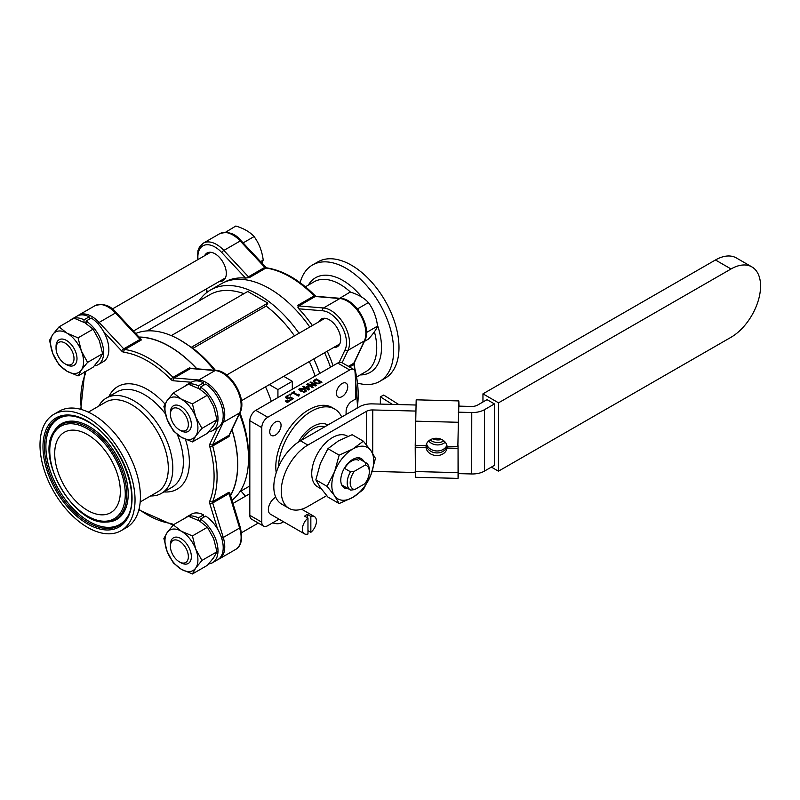 <?xml version="1.0" encoding="UTF-8"?>
<svg xmlns="http://www.w3.org/2000/svg" width="800" height="800" viewBox="0 0 800 800"><rect width="100%" height="100%" fill="white"/><g stroke="black" fill="none" stroke-linecap="round" stroke-linejoin="round"><path stroke-width="1.2" d="M287.15 400.57L289.11 401.47M288.78 401.66L286.71 400.27L289.62 401.17L288.78 401.66M287.22 400.53L287.22 399.98M306.07 387.74L308.32 389.59L308.01 386.62L306.07 387.74L308.32 389.03M304.51 388.48L304.71 387.81L302.74 386.67L303.48 386.24L305.45 387.38L307.99 385.91L308.8 386.38L309.19 389.58L308.49 389.98L305.33 388.16L304.65 388.56L304.03 388.2L304.71 387.81M303.22 386.94L305.45 387.93L307.99 386.47L308.8 386.93L309.13 389.61M303.48 386.79L303.48 386.24M305.45 387.93L305.45 387.38M307.99 386.47L307.99 385.91M308.8 386.93L308.8 386.38M321.98 382.2L318.15 383.88L314.57 383.15L313.33 381.08L316.23 378.88L321.98 382.2M313.3 381.74L316.23 378.88M316.23 379.43L321.5 382.47M314.34 381.17L315.37 382.7L318.11 383.27L320.55 382.25L316.13 379.7L314.29 381.99L315.37 383.25L318.11 383.82L318.11 383.27M318.11 383.82L320.55 382.25M298.91 389.55L299.58 388.9L304.41 389.57L306.24 391.15M300.21 388.72L299.97 389.56L303.48 391.58L304.92 391.44L305.17 390.59L303.62 389.47L300.21 388.72L299.97 390.11L300.21 389.27L299.97 390.11L303.48 392.13L304.92 391.99L305.17 391.15L304.92 391.99M300.73 391.14L298.85 389.27L299.58 388.35L304.41 389.02L306.29 390.88L305.56 391.81L300.73 391.14M304.92 391.44L305.17 390.59M315.53 385.92L308.66 384.63L313.21 387.25L312.5 387.67L306.75 384.35L307.61 383.85L315.11 385.25L310.15 382.38L310.87 381.97L316.62 385.29L315.53 385.92M312.74 387.53L308.66 384.63M310.63 382.66L310.87 381.97M310.87 382.53L316.14 385.57M307.23 384.62L315.11 385.8L315.11 385.25M307.61 384.41L307.61 383.85M291.88 393.49L294.31 392.21M299.17 395.01L298.78 396.16M298.78 395.61L298.19 395.95L293.01 392.96L291.4 393.21L294.2 391.59L294.79 391.93L293.75 392.53L297.6 394.76L299.17 394.46L298.45 395.8M293.75 392.53L297.6 395.31L298.73 394.76M294.2 392.15L294.2 391.59M297.6 395.31L297.6 394.76M298.64 394.71L298.64 394.16M290.21 395.17L289.11 394.53L290.03 394L291.13 394.64L290.21 395.17M289.59 394.81L290.03 394M290.03 394.56L290.65 394.91M285.41 397.73L286.26 396.59L288.2 395.97M290.05 400.4L291.98 398.73L290.45 397.85L288.27 398.73L286.29 398.27L285.41 397.13M288.09 395.91L286.43 397.11L287.08 398.37L288.23 398.66L290.44 397.54L292.92 398.97M290.44 397.54L290.44 396.98L293.4 398.7L290.24 400.52L289.57 400.13L291.98 398.73M285.41 397.18L288.09 395.36M286.91 396.43L286.43 397.11L288.23 398.11L290.44 396.98M288.23 398.66L288.23 398.11M288.17 402.01L287.32 402.5L285.26 401.11L288.17 402.01M285.7 401.41L285.76 400.82M285.76 401.37L287.65 402.31M349.69 369.96L267.78 417.25L255.8 410.34L337.72 363.05L349.69 369.96A8.47 4.89 -60 0 1 353.93 369.54A8.47 4.89 -60 0 1 355.68 373.42L355.68 399L352.09 401.07A8.47 4.89 120 0 0 346.1 411.44L346.1 414.5M261.79 522.21L249.82 515.3L249.82 420.71L261.79 427.62L261.79 522.21A8.47 4.89 -60 0 0 263.55 526.09A8.47 4.89 -60 0 0 267.78 525.67L279.04 519.16M319.71 373.44A96.54 55.74 -120 0 0 313.83 358.93M299.01 333.27A96.54 55.74 -120 0 0 210.46 290.03A96.54 55.74 -120 0 0 199.04 300.93M243.94 293.67A92.81 53.58 -120 0 0 209.69 294.78L147.14 330.9M171.28 335.62L247.74 291.48L267.86 303.09L266.15 306.08L192.95 348.34L180.26 340.12A96.54 55.74 -120 0 0 135.72 333.49M315.11 376.1A92.81 53.58 -120 0 0 309.31 361.54M294.49 335.88A92.81 53.58 -120 0 0 266.15 306.08M267.86 303.09L191.24 347.33M239.92 412.83A92.81 53.58 -120 0 1 248.52 455.31L248.52 458.35A96.54 55.74 -120 0 0 239.45 413.84M214.27 370.23A96.54 55.74 -120 0 0 180.26 340.12M231.99 500.24A96.54 55.74 -120 0 0 248.52 458.35M215.38 370.32A92.81 53.58 -120 0 0 192.95 348.34M341.71 417.03A46.57 26.89 120 0 0 334.66 409A46.57 26.89 120 0 0 299.36 420.86A46.57 26.89 120 0 0 278.46 466.85M276.23 472.7A46.57 26.89 -60 0 1 275.8 466.83A46.57 26.89 -60 0 1 296.13 419.96A46.57 26.89 -60 0 1 332.02 407.48L334.66 409M292.31 389.26L292.31 381.3L283.7 376.33M292.31 381.3L277.93 389.6L269.33 384.63M271.33 401.38A92.81 53.58 -120 0 0 265.53 386.82M277.93 389.6L277.93 397.56M249.82 469.53L249.63 469.42A92.81 53.58 -120 0 0 249.82 468.55M249.82 437.33A92.81 53.58 -120 0 0 249.63 436.24L249.82 436.13M272.66 522.85A26.35 15.21 -120 0 0 282.3 522.5A26.35 15.21 -120 0 0 283.45 521.71M241.02 491.03L245.47 496.22M281.06 425.3A8 4.62 -60 0 1 277.56 433.35A8 4.62 -60 0 1 271.4 435.49A8 4.62 -60 0 1 271.4 426.25A8 4.62 -60 0 1 279.4 421.64A8 4.62 -60 0 1 281.06 425.3M347.73 386.8A8 4.62 -60 0 1 344.24 394.85A8 4.62 -60 0 1 338.07 397A8 4.62 -60 0 1 338.07 387.76A8 4.62 -60 0 1 346.08 383.14A8 4.62 -60 0 1 347.73 386.8M261.79 427.62A8.47 4.89 -60 0 1 267.78 417.25M249.82 515.3A8.47 4.89 120 0 0 251.57 519.17L263.55 526.09M255.8 410.34A8.47 4.89 120 0 0 249.82 420.71M353.93 369.54L341.95 362.63A8.47 4.89 120 0 0 337.72 363.05M230.57 495.6A96.54 55.74 -120 0 0 237.74 464.57A96.54 55.74 -120 0 0 232 429.6M196.89 368.8A96.54 55.74 -120 0 0 139.02 337.04M330.49 367.22A96.54 55.74 -120 0 0 324.61 352.71M309.79 327.04A96.54 55.74 -120 0 0 221.24 283.81L210.46 290.03M369.33 471.75L369.33 470.02A15.65 9.04 120 0 0 366.09 462.85A15.65 9.04 120 0 0 366.06 462.84L365.22 465.04A13.53 7.81 -60 0 1 369.33 471.75A13.53 7.81 -60 0 1 364.78 483.77L354.71 489.57A13.53 7.81 -60 0 1 354.32 471.32L350.49 471.8A15.65 9.04 120 0 0 350.44 489.96A15.65 9.04 120 0 0 350.75 490.13L354.71 489.57M366.09 462.85L357.34 457.8L366.06 462.84M350.49 471.8L344.34 468.25M365.22 465.04L354.32 471.32M301.63 440.11A26.35 15.21 -60 0 1 324.72 426.81M298.38 442.07A29.34 16.94 -60 0 1 327.82 424.95A29.34 16.94 -60 0 1 327.88 424.99M372.16 471.39A8.47 4.88 -179.9 0 1 372.68 471.4L372.68 469.78M372.7 453.34L372.76 409.95A8.47 4.88 0.1 0 0 366.4 411.37L366.36 444.73M326.7 495.63L307.8 506.51A37.6 21.71 -60 0 1 289.04 508.35A37.6 21.71 -60 0 1 283.28 478.2A37.6 21.71 -60 0 1 307.87 445.07L366.4 411.37M458.57 406.12L471.33 406.45A8.47 4.88 0.1 0 0 477.69 405.03L487.03 399.65L494.45 403.93L494.38 465.38L484.41 471.12L484.48 409.68A16.94 9.76 -179.9 0 1 471.77 412.52L471.69 473.96A16.94 9.76 0.1 0 0 484.41 471.12M307.87 445.07L300.45 440.79L359.61 406.72A16.94 9.76 -179.9 0 1 372.32 403.88L415.67 405.01M428.64 440.97A10.57 8.63 -175.7 0 0 437.32 444.92A10.57 8.63 -175.7 0 0 445.22 442.22M372.76 409.95L415.42 411.06M458.22 412.17L471.77 412.52M484.48 409.68L494.45 403.93M471.69 473.96L458.11 473.61M415.18 472.5L372.68 471.4M446.86 445.38A10.57 8.63 4.3 0 1 436.86 450.97A10.57 8.63 4.3 0 1 426.54 443.85M300.45 440.79A37.6 21.71 120 0 0 275.85 473.91A37.6 21.71 120 0 0 281.61 504.07L289.04 508.35M751.9 266.92L736.33 257.93A41.83 24.15 120 0 0 715.46 259.98L482.96 393.84L498.53 402.83L731.03 268.97A41.83 24.15 -60 0 1 751.9 266.92A41.83 24.15 -60 0 1 758.31 300.47A41.83 24.15 -60 0 1 730.94 337.33L498.45 471.19L491.38 467.1M498.53 402.83L498.45 471.19M482.96 393.84L482.95 401.99M447.16 446.31L447.03 448.04A10.57 8.63 4.3 0 1 436.52 455.54A10.57 8.63 4.3 0 1 426.02 447.49L426.22 444.88A10.57 8.63 -175.7 0 0 436.17 452.9A10.57 8.63 -175.7 0 0 447.06 446.31A10.57 8.63 4.3 0 0 436.54 438.27A10.57 8.63 4.3 0 0 426.03 445.76L415.21 445.48L416.18 399.82L458.82 400.92L457.85 446.59L447.04 446.31M443.93 440.93A10.57 8.63 4.3 0 1 430.11 439.88M432.68 438.76A10.57 8.63 -175.7 0 0 441.55 439.43M457.85 446.59L458.8 406.12M426.02 447.49L415.21 447.21L415.34 445.49M458.25 473.61L458.05 445.7L458.06 478.38L415.42 477.28L415.21 447.21M457.85 448.32L447.03 448.04M398.82 404.57L383.71 395.05L380.36 396.82L392.41 404.4M380.36 396.82L380.35 404.09M458.06 478.38L458.54 473.62M459.06 406.13L458.82 400.92M344.6 468.4A14.12 8.16 -60 0 1 351.61 461.04A14.12 8.16 -60 0 1 358.68 460.34M363.84 461.56A16.95 9.78 120 0 0 352.77 459.4A16.95 9.78 120 0 0 341.01 477.33A16.95 9.78 120 0 0 348.19 488.66M370.92 474.85A29.64 17.11 120 0 0 370.92 450.66A29.64 17.11 120 0 0 352.77 449.03A29.64 17.11 120 0 0 334.62 471.61A29.64 17.11 120 0 0 334.62 495.81A29.64 17.11 120 0 0 352.77 497.43A29.64 17.11 120 0 0 370.92 474.85L363.35 489.57L352.77 497.43L339.15 503.55L334.62 495.81L327.05 486.33L334.62 471.61L339.15 455.15L352.77 449.03L363.35 441.18L370.92 450.66L375.45 458.39L370.92 474.85M363.35 441.18L352.15 434.71L338.54 440.82L327.95 448.68L320.39 463.4L315.85 479.86L320.39 487.6L327.95 497.08L339.15 503.55M339.15 455.15L327.95 448.68M327.05 486.33L315.85 479.86M347.79 436.37L347.27 436.07A29.44 16.99 -60 0 0 318.5 451.94A29.44 16.99 -60 0 0 316.59 486.2L321.37 488.96M321.53 489.18L318.28 487.18M333.08 365.72A96.37 55.64 -120 0 0 327.21 351.21M312.39 325.54A96.37 55.64 -120 0 0 298.81 308.81L297.79 305.33L314.15 295.88A2.12 1.22 -120 0 0 315.27 296.5L339.88 298.53A26.35 15.21 60 0 1 360.4 314.94A26.35 15.21 60 0 1 364.35 340.91L353.8 363.24A2.12 1.22 -120 0 0 353.78 364.52A96.37 55.64 60 0 1 358.18 394.9A96.37 55.64 60 0 1 357.12 408.16M265.77 267.17L241.16 240.79A2.12 0.64 137 0 0 240.21 240.98L264.81 267.37A2.12 0.64 137 0 1 265.77 267.17L266.76 267.87A2.12 1.58 98 0 0 265.93 268.04L249.57 277.49L245.57 278.07A96.37 55.64 -120 0 0 224.18 282.31M204.6 255.73A15.99 9.23 60 0 1 207.02 252.99A15.99 9.23 60 0 1 219.34 257.27A15.99 9.23 60 0 1 226.31 273.36A15.99 9.23 60 0 1 223 280.68A15.99 9.23 60 0 1 219.42 281.4M318.95 321.75A15.99 9.23 60 0 1 321.37 319.01A15.99 9.23 60 0 1 333.69 323.29A15.99 9.23 60 0 1 340.67 339.38A15.99 9.23 60 0 1 337.36 346.7A15.99 9.23 60 0 1 333.77 347.42M300.15 282.69A67.2 38.8 60 0 1 312.5 264.99A67.2 38.8 60 0 1 364.29 283A67.2 38.8 60 0 1 393.62 350.63A67.2 38.8 60 0 1 379.7 381.39A67.2 38.8 60 0 1 358.2 383.24M312.5 264.99L317.86 261.9A67.2 38.8 60 0 1 369.65 279.9A67.2 38.8 60 0 1 398.99 347.53A67.2 38.8 60 0 1 385.07 378.3L379.7 381.39M196.74 368.79A96.37 55.64 -120 0 0 169.48 346.48A96.37 55.64 -120 0 0 139.17 337.19M230.51 495.4A96.37 55.64 -120 0 0 231.93 429.74M103.63 331.65L121.63 350.94A4.23 2.44 -120 0 0 123.87 352.29A94.25 54.42 60 0 1 171.03 379.52A2.12 0.71 -44.6 0 1 173.05 377.34L189.41 367.9L191.97 368.6M197.96 380.99A2.12 1.6 -85.3 0 1 198.78 379.99L215.14 370.55A2.12 1.6 94.7 0 1 215.9 370.37L191.28 368.34A2.12 1.6 94.7 0 0 190.53 368.52L215.14 370.55A26.35 15.21 60 0 1 235.66 386.96A26.35 15.21 60 0 1 239.61 412.93L229.06 435.26A2.12 1.6 25.3 0 0 229.6 434.68L240.15 412.36A2.12 1.6 -154.7 0 1 239.61 412.93L223.25 422.37A26.35 15.21 -120 0 0 219.3 396.4A26.35 15.21 -120 0 0 198.78 379.99L174.17 377.96A2.12 1.22 60 0 1 173.05 377.34A96.37 55.64 -120 0 0 148.94 358.34A96.37 55.64 -120 0 0 124.83 349.51A2.12 1.22 60 0 1 123.72 348.83L99.11 322.45A2.12 0.64 137 0 0 97.76 323.54M229.71 433.97L229.04 436.53L212.68 445.98A2.12 1.22 60 0 1 212.7 444.7L223.25 422.37A2.12 1.6 25.3 0 1 221.97 422.58M209.78 501.1A4.23 2.44 -120 0 0 209.83 503.71A2.12 0.64 -17 0 0 212.7 502.96L229.06 493.52A2.12 1.22 -120 0 1 229.04 492.21L229.71 492.78A2.12 0.64 163 0 1 229.71 492.79A2.12 0.64 163 0 1 229.06 493.52L239.61 528.02A26.35 15.21 60 0 1 235.66 549.43L219.3 558.88A26.35 15.21 -120 0 0 223.25 537.47L212.7 502.96A2.12 1.22 60 0 1 212.68 501.66A96.37 55.64 -120 0 0 212.68 445.98A2.12 0.71 -15.4 0 1 209.78 446.65A94.25 54.42 60 0 1 209.78 501.1A2.12 1.58 22 0 0 212.68 501.66L229.04 492.21L229.71 492.78L240.26 527.29A2.12 0.64 163 0 1 239.61 528.02L223.25 537.47A2.12 0.64 -17 0 1 221.63 538.08M78.59 315.16L94.95 305.72A26.35 15.21 60 0 1 115.47 313L140.07 339.39A2.12 0.64 -43 0 1 141.03 339.19L141.19 340.06L141.04 339.2A2.12 0.64 -43 0 1 141.04 339.2L116.42 312.81A2.12 0.64 137 0 0 115.47 313L99.11 322.45A26.35 15.21 -120 0 0 78.59 315.16L77.53 315.87M140.19 501.96L157.57 491.92A51.86 29.94 -120 0 0 165.52 450.37A51.86 29.94 -120 0 0 131.64 404.67A51.86 29.94 -120 0 0 105.71 402.1L88.33 412.14M121.12 530.68L126.49 527.59A67.2 38.8 -120 0 0 136.79 473.73A67.2 38.8 -120 0 0 92.89 414.51A67.2 38.8 -120 0 0 59.28 411.19L53.92 414.28A67.2 38.8 -120 0 0 53.92 491.88A67.2 38.8 -120 0 0 121.12 530.68A67.2 38.8 -120 0 0 131.42 476.83A67.2 38.8 -120 0 0 87.52 417.61A67.2 38.8 -120 0 0 53.92 414.28M150.59 495.95A55.04 31.78 -120 0 0 161.41 493.38A55.04 31.78 -120 0 0 169.85 449.27A55.04 31.78 -120 0 0 133.89 400.77A55.04 31.78 -120 0 0 106.37 398.04A55.04 31.78 -120 0 0 98.74 406.13M87.52 434.59A46.41 26.79 -120 0 0 64.32 432.29A46.41 26.79 -120 0 0 64.32 485.88A46.41 26.79 -120 0 0 110.72 512.67A46.41 26.79 -120 0 0 117.84 475.49A46.41 26.79 -120 0 0 87.52 434.59M179.38 429.82L180.88 430.68A14.82 8.56 -120 0 0 188.29 431.42A14.82 8.56 -120 0 0 191.35 424.63A14.82 8.56 -120 0 0 184.89 409.72A14.82 8.56 -120 0 0 173.47 405.75A14.82 8.56 -120 0 0 170.4 412.53L170.4 414.26A12.7 7.33 60 0 1 179.38 409.08A12.7 7.33 60 0 1 188.36 424.63A12.7 7.33 60 0 1 179.38 429.82A12.7 7.33 60 0 1 170.4 414.26M366.47 332.93L366.97 332.22L366.42 330.81M339.8 298.28L350.18 292.05C358.17 294.46 364.25 297.97 368.43 302.58C373.38 309.33 376.42 317.17 377.56 326.1C376.42 329.33 373.38 333.66 368.43 339.09L364.37 341.43M377.56 326.1L366.97 332.22M358.51 310.42L357.84 308.7L356.53 307.94M368.43 302.58L357.84 308.7M65.02 363.8L66.52 364.66A14.82 8.56 -120 0 0 73.93 365.4A14.82 8.56 -120 0 0 77 358.61A14.82 8.56 -120 0 0 70.53 343.7A14.82 8.56 -120 0 0 59.11 339.73A14.82 8.56 -120 0 0 56.04 346.51L56.04 348.24A12.7 7.33 60 0 1 65.02 343.05A12.7 7.33 60 0 1 74.01 358.61A12.7 7.33 60 0 1 65.02 363.8A12.7 7.33 60 0 1 56.04 348.24M225.49 232.29L235.83 226.03C243.81 228.44 249.9 231.95 254.08 236.56C259.02 243.3 262.07 251.14 263.21 260.08L261.84 262.95M263.21 260.08L260.57 261.6M243.89 243.71L242.27 241.97M254.08 236.56L243.49 242.68M179.38 561.86L180.88 562.73A14.82 8.56 -120 0 0 188.29 563.46A14.82 8.56 -120 0 0 188.29 546.35A14.82 8.56 -120 0 0 173.47 537.79A14.82 8.56 -120 0 0 170.4 544.58L170.4 546.31A12.7 7.33 60 0 1 179.38 541.12A12.7 7.33 60 0 1 188.36 556.68A12.7 7.33 60 0 1 179.38 561.86A12.7 7.33 60 0 1 170.4 546.31M86.09 321.04A26.29 15.18 60 0 1 102.41 344.24A26.29 15.18 60 0 1 98.19 364.63L103.41 361.61A26.29 15.18 60 0 0 107.63 341.22A26.29 15.18 60 0 0 91.31 318.03L86.09 321.04L86.09 323.46M84 322.26L84 319.84L89.23 316.82L89.23 319.23M98.19 364.63A26.29 15.18 60 0 1 94.35 365.82M70.1 320.48A26.29 15.18 60 0 1 71.91 319.1A26.29 15.18 60 0 1 74.01 318.23M74.09 318.2A26.29 15.18 60 0 1 84 319.84M71.91 319.1L77.13 316.09A26.29 15.18 60 0 1 89.23 316.82M200.45 519.11A26.29 15.18 60 0 1 216.77 542.31A26.29 15.18 60 0 1 212.54 562.7L217.77 559.68A26.29 15.18 60 0 0 221.99 539.29A26.29 15.18 60 0 0 205.67 516.09L200.45 519.11L200.45 521.53M198.36 520.32L198.36 517.9L203.58 514.89L203.58 517.3M212.54 562.7A26.29 15.18 60 0 1 208.7 563.88M184.45 518.55A26.29 15.18 60 0 1 186.26 517.17A26.29 15.18 60 0 1 188.36 516.29M188.45 516.27A26.29 15.18 60 0 1 198.36 517.9M186.26 517.17L191.48 514.15A26.29 15.18 60 0 1 203.58 514.89M200.45 387.06A26.29 15.18 60 0 1 216.77 410.26A26.29 15.18 60 0 1 212.54 430.65L217.77 427.64A26.29 15.18 60 0 0 221.99 407.25A26.29 15.18 60 0 0 205.67 384.05L200.45 387.06L200.45 389.49M198.36 388.28L198.36 385.86L203.58 382.84L203.58 385.25M212.54 430.65A26.29 15.18 60 0 1 208.7 431.84M184.45 386.51A26.29 15.18 60 0 1 186.26 385.12A26.29 15.18 60 0 1 188.36 384.25M188.45 384.23A26.29 15.18 60 0 1 198.36 385.86M186.26 385.12L191.48 382.11A26.29 15.18 60 0 1 203.58 382.84M52.81 334.48A23.3 13.45 -120 0 0 52.81 353.51A23.3 13.45 -120 0 0 67.08 371.27A23.3 13.45 -120 0 0 81.36 369.99A23.3 13.45 -120 0 0 81.36 350.96A23.3 13.45 -120 0 0 67.08 333.21A23.3 13.45 -120 0 0 52.81 334.48L59.04 326.87L67.08 333.21L78.07 337.85L81.36 350.96L87.58 362.37L81.36 369.99L78.07 375.91L67.08 371.27L59.04 364.92L52.81 353.51L49.53 340.4L52.81 334.48M78.07 375.91L93.09 367.24L99.32 359.62L102.6 353.7L99.32 340.59L93.09 329.18L85.05 322.84L74.06 318.19L59.04 326.87M87.58 362.37L102.6 353.7M78.07 337.85L93.09 329.18M307.97 518.06A9.96 5.75 -60 0 0 302.37 529.26A9.96 5.75 -60 0 0 304.43 533.82A9.96 5.75 -60 0 0 307.97 533.98L307.97 518.06L304.62 516.13A9.96 5.75 -60 0 1 307.49 514.47L310.85 516.41L310.85 532.33L307.97 530.67M307.49 514.47L307.49 517.79M310.85 516.41A9.96 5.75 -60 0 1 314.39 516.57A9.96 5.75 -60 0 1 316.16 523.62A9.96 5.75 -60 0 1 310.85 532.33M304.43 533.82L270.42 514.18A9.96 5.75 -60 0 1 268.36 509.62A9.96 5.75 -60 0 1 275.76 497.23M195.71 416.98A23.3 13.45 -120 0 0 181.44 399.23A23.3 13.45 -120 0 0 167.17 400.51A23.3 13.45 -120 0 0 167.17 419.53A23.3 13.45 -120 0 0 181.44 437.29A23.3 13.45 -120 0 0 195.71 436.01A23.3 13.45 -120 0 0 195.71 416.98L201.94 428.39L195.71 436.01L192.42 441.93L181.44 437.29L173.4 430.94L167.17 419.53L163.88 406.42L167.17 400.51L173.4 392.89L181.44 399.23L192.42 403.87L195.71 416.98M192.42 441.93L207.44 433.26L213.67 425.64L216.96 419.72L213.67 406.61L207.44 395.2L199.4 388.86L188.42 384.22L173.4 392.89M192.42 403.87L207.44 395.2M201.94 428.39L216.96 419.72M195.71 568.06A23.3 13.45 -120 0 0 195.71 549.03A23.3 13.45 -120 0 0 181.44 531.28A23.3 13.45 -120 0 0 167.17 532.55A23.3 13.45 -120 0 0 167.17 551.58A23.3 13.45 -120 0 0 181.44 569.33A23.3 13.45 -120 0 0 195.71 568.06L192.42 573.97L181.44 569.33L173.4 562.99L167.17 551.58L163.88 538.47L167.17 532.55L173.4 524.93L181.44 531.28L192.42 535.92L195.71 549.03L201.94 560.44L195.71 568.06M192.42 573.97L207.44 565.3L213.67 557.69L216.96 551.77L213.67 538.66L207.44 527.25L199.4 520.9L188.42 516.26L173.26 524.82A2.12 0.64 137 0 0 173.15 525.2M192.42 535.92L207.44 527.25M201.94 560.44L216.96 551.77M314.91 380.19L314.91 379.64M315.37 383.25L315.37 382.7M319.97 383.14L319.97 382.59M299.58 388.9L299.58 388.35M304.41 389.57L304.41 389.02M303.48 392.13L303.48 391.58M286.26 396.59L286.26 396.04M287.08 398.37L287.08 397.82M289.44 398.28L289.44 397.72M715.46 259.98L731.03 268.97M457.82 472.64L415.18 471.53M457.88 422.27L415.24 421.16M348.41 366.35L353.8 363.24A2.12 1.6 -154.7 0 0 354.34 362.67L354.42 363.76A2.12 0.71 164.6 0 1 353.78 364.52L349.5 366.98M354.34 362.67L364.89 340.34A2.12 1.6 -154.7 0 1 364.35 340.91L347.99 350.36A26.35 15.21 -120 0 0 344.04 324.38A26.35 15.21 -120 0 0 323.52 307.98L298.91 305.95A2.12 1.6 94.7 0 0 297.95 307.42M364.89 340.34C372.01 327.12 355.65 298.79 340.64 298.35A2.12 1.6 94.7 0 0 339.88 298.53L323.52 307.98A2.12 1.6 -85.3 0 0 322.61 310.77A24.24 13.99 60 0 1 341.48 325.86A24.24 13.99 60 0 1 345.12 349.74A2.12 1.6 25.3 0 0 347.99 350.36L342.14 362.73M340.64 298.35L316.03 296.32A2.12 1.6 94.7 0 0 315.27 296.5L298.91 305.95A2.12 1.22 60 0 1 297.79 305.33M266.76 267.87C283.04 270.44 299.17 279.71 315.13 295.71A2.12 0.71 135.4 0 0 314.15 295.88A96.37 55.64 60 0 0 265.93 268.04A2.12 1.22 -120 0 1 264.81 267.37L248.45 276.81L223.85 250.43A26.35 15.21 -120 0 0 203.33 243.15L199.45 247.04L197.93 250.65L197.51 259.82M203.33 243.15L219.69 233.7A26.35 15.21 60 0 1 240.21 240.98L223.85 250.43A2.12 0.64 -43 0 0 221.76 252.54L245.57 278.07M207.37 292.06L206.4 288.91M198.01 259.54A24.24 13.99 60 0 1 204.68 245.08A24.24 13.99 60 0 1 221.76 252.54M247.02 278.01A2.12 0.64 -43 0 1 248.45 276.81A2.12 1.22 60 0 0 249.57 277.49M298.81 308.81L322.61 310.77M345.12 349.74L339.12 362.43M374.42 331.76A51.86 29.94 60 0 1 376.73 347.85A51.86 29.94 60 0 1 365.98 371.59L357.28 376.62M305.42 286.8L314.13 281.77A51.86 29.94 60 0 1 350.54 292.16M360.19 374.94A54.64 31.55 -120 0 0 381.51 347.37A54.64 31.55 -120 0 0 377.38 324.91M361.89 297.21A54.64 31.55 -120 0 0 308.33 285.12M121.63 350.94A2.12 0.64 -43 0 1 123.72 348.83L140.07 339.39A2.12 1.22 -120 0 0 141.19 340.06L124.83 349.51A2.12 1.58 -82 0 0 123.87 352.29M171.03 379.52A4.23 2.44 -120 0 0 173.26 380.76A2.12 1.6 -85.3 0 1 174.17 377.96L190.53 368.52A2.12 1.22 -120 0 1 189.41 367.9M173.26 380.76L191.25 382.24M203.58 384.52A24.24 13.99 60 0 1 204.24 384.87M217.54 427.77L209.83 444.09A2.12 1.6 25.3 0 0 212.7 444.7L229.06 435.26A2.12 1.22 -120 0 0 229.04 436.53M209.83 444.09A4.23 2.44 -120 0 0 209.78 446.65M209.83 503.71L217.54 528.95M173.26 524.82A4.23 2.44 -120 0 0 171.03 523.48A2.12 1.58 98 0 0 172.23 524.71L173.21 525.4M171.03 523.48A94.25 54.42 60 0 1 138.98 509.33M81.34 409.49A94.25 54.42 60 0 1 85.11 374.67A2.12 1.58 -158 0 1 84.65 373.01L80.78 409.34M85.11 374.67A4.23 2.44 -120 0 0 85.06 372.06A2.12 0.64 163 0 1 84.81 372.01M89.23 318.5A24.24 13.99 60 0 1 89.89 318.85M164.98 404.04A59.28 34.22 -120 0 0 147.45 389.48A59.28 34.22 -120 0 0 108.92 396.57M163.97 491.9A59.28 34.22 -120 0 0 185.42 439.3M106.37 398.04L116.93 391.94A55.04 31.78 60 0 1 144.45 394.67A55.04 31.78 60 0 1 165.31 413.71M177.32 434.51A55.04 31.78 60 0 1 171.97 487.28L161.41 493.38M88.1 427.52A54.65 31.55 -120 0 0 53.83 431.73C35.13 457.68 74.15 525.25 105.97 522.03A54.65 31.55 -120 0 0 125.64 483.2A54.65 31.55 -120 0 0 88.1 427.52M87.52 428.88A53.41 30.83 60 0 1 120.22 513.17A53.41 30.83 60 0 1 54.82 475.4A53.41 30.83 60 0 1 87.52 428.88M105.97 522.03L107.18 522A55.26 31.91 -120 0 0 127.07 482.74A55.26 31.91 -120 0 0 89.12 426.44A55.26 31.91 -120 0 0 54.47 430.7L53.83 431.73M87.52 421.06A62.98 36.36 -120 0 0 48.95 475.93A62.98 36.36 -120 0 0 126.09 520.46A62.98 36.36 -120 0 0 87.52 421.06M126.81 517.79A61.73 35.64 60 0 1 57.24 489.97A61.73 35.64 60 0 1 67.93 415.8C74.08 415.67 80.7 417.63 87.8 421.68C119.38 438.13 142.48 496.02 126.81 517.79M68.53 415.79A61.12 35.29 -120 0 0 58.56 489.21A61.12 35.29 -120 0 0 127.12 517.27M299.83 389.21L299.83 389.76M305.31 390.95L305.31 391.5M286.43 397.61L286.43 397.05M249.82 485.95L239.95 491.65M283.56 521.77L282.3 522.5M341.69 484.91L350.44 489.96M354.42 363.76L357.64 407.86M315.13 295.71L316.04 296.32M219.69 233.7C228.05 231.05 235.21 233.41 241.16 240.79M206.02 289.14L207 292.34M218.15 559.44L219.3 558.88M138.84 509.89L172.23 524.71M84.54 371.81L84.65 373.01M240.26 527.29C242.92 538.79 241.38 546.17 235.66 549.43M215.9 370.37C230.91 370.81 247.27 399.14 240.15 412.36M94.95 305.72C103.31 303.06 110.47 305.43 116.42 312.81M324.95 318.29L226.65 375.04M339.77 343.96L241.47 400.71M210.6 252.27L112.3 309.02M225.42 277.94L133.43 331.04M249.82 493.71L232.97 503.44M258.28 523.05L241.47 532.76M314.39 516.57L301.65 509.22"/></g></svg>
